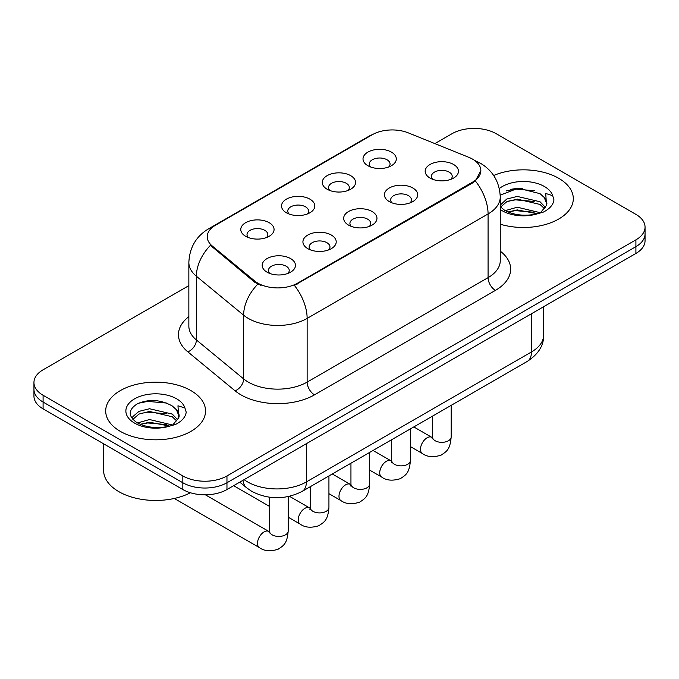 <?xml version="1.0" encoding="UTF-8"?>
<svg xmlns="http://www.w3.org/2000/svg" width="679" height="679" viewBox="0 0 679 679"><rect width="100%" height="100%" fill="white"/><g stroke="black" fill="none" stroke-linecap="round" stroke-linejoin="round"><path stroke-width="1.02" d="M327.142 189.237L327.142 189.237A16.644 9.608 180 0 1 327.142 175.649A16.644 9.608 180 0 1 350.678 175.649A16.644 9.608 180 0 1 350.678 189.237A16.644 9.608 180 0 1 327.142 189.237M347.954 190.51A10.406 6.009 0 0 0 349.312 187.54A10.406 6.009 0 0 0 346.265 183.288A10.406 6.009 0 0 0 334.934 181.989A10.406 6.009 0 0 0 328.509 187.54A10.406 6.009 0 0 0 329.875 190.51M286.394 212.756L286.394 212.756A16.644 9.608 180 0 1 286.394 199.168A16.644 9.608 180 0 1 309.93 199.168A16.644 9.608 180 0 1 309.93 212.756A16.644 9.608 180 0 1 286.394 212.756M307.205 214.029A10.406 6.009 0 0 0 308.563 211.059A10.406 6.009 0 0 0 305.516 206.815A10.406 6.009 0 0 0 294.185 205.516A10.406 6.009 0 0 0 287.76 211.059A10.406 6.009 0 0 0 289.127 214.029M245.645 236.284L245.645 236.284A16.644 9.608 180 0 1 245.645 222.695A16.644 9.608 180 0 1 269.19 222.695A16.644 9.608 180 0 1 269.19 236.284A16.644 9.608 180 0 1 245.645 236.284M266.457 237.557A10.406 6.009 0 0 0 267.823 234.586A10.406 6.009 0 0 0 264.776 230.342A10.406 6.009 0 0 0 253.437 229.035A10.406 6.009 0 0 0 247.012 234.586A10.406 6.009 0 0 0 248.378 237.557M367.891 165.71L367.891 165.71A16.644 9.608 180 0 1 367.891 152.121A16.644 9.608 180 0 1 391.427 152.121A16.644 9.608 180 0 1 391.427 165.71A16.644 9.608 180 0 1 367.891 165.71M388.694 166.983A10.406 6.009 0 0 0 390.06 164.012A10.406 6.009 0 0 0 387.013 159.76A10.406 6.009 0 0 0 375.682 158.462A10.406 6.009 0 0 0 369.257 164.012A10.406 6.009 0 0 0 370.624 166.983M389.296 201.595L389.296 201.595A16.644 9.608 180 0 1 389.296 188.007A16.644 9.608 180 0 1 412.832 188.007A16.644 9.608 180 0 1 412.832 201.595A16.644 9.608 180 0 1 389.296 201.595M410.099 202.868A10.406 6.009 0 0 0 411.466 199.889A10.406 6.009 0 0 0 408.418 195.645A10.406 6.009 0 0 0 397.079 194.347A10.406 6.009 0 0 0 390.663 199.889A10.406 6.009 0 0 0 392.021 202.868M348.548 225.114L348.548 225.114A16.644 9.608 180 0 1 348.548 211.525A16.644 9.608 180 0 1 372.084 211.525A16.644 9.608 180 0 1 372.084 225.114A16.644 9.608 180 0 1 348.548 225.114M369.351 226.387A10.406 6.009 0 0 0 370.717 223.416A10.406 6.009 0 0 0 367.67 219.173A10.406 6.009 0 0 0 356.331 217.866A10.406 6.009 0 0 0 349.914 223.416A10.406 6.009 0 0 0 351.281 226.387M307.799 248.641L307.799 248.641A16.644 9.608 180 0 1 307.799 235.053A16.644 9.608 180 0 1 331.335 235.053A16.644 9.608 180 0 1 331.335 248.641A16.644 9.608 180 0 1 307.799 248.641M328.602 249.914A10.406 6.009 0 0 0 329.969 246.944A10.406 6.009 0 0 0 326.922 242.7A10.406 6.009 0 0 0 315.591 241.393A10.406 6.009 0 0 0 309.166 246.944A10.406 6.009 0 0 0 310.532 249.914M267.051 272.169L267.051 272.169A16.644 9.608 180 0 1 267.051 258.58A16.644 9.608 180 0 1 290.587 258.58A16.644 9.608 180 0 1 290.587 272.169A16.644 9.608 180 0 1 267.051 272.169M287.862 273.442A10.406 6.009 0 0 0 289.22 270.471A10.406 6.009 0 0 0 286.173 266.219A10.406 6.009 0 0 0 274.842 264.92A10.406 6.009 0 0 0 268.417 270.471A10.406 6.009 0 0 0 269.784 273.442M430.045 178.068L430.045 178.068A16.644 9.608 180 0 1 430.045 164.479A16.644 9.608 180 0 1 453.58 164.479A16.644 9.608 180 0 1 453.58 178.068A16.644 9.608 180 0 1 430.045 178.068M450.848 179.341A10.406 6.009 0 0 0 452.214 176.37A10.406 6.009 0 0 0 449.167 172.118A10.406 6.009 0 0 0 437.828 170.819A10.406 6.009 0 0 0 431.411 176.37A10.406 6.009 0 0 0 432.769 179.341M468.875 157.35A28.085 16.211 180 0 1 472.626 159.166A28.085 16.211 180 0 1 480.851 170.633A28.085 16.211 180 0 1 472.626 182.099L297.572 283.168A28.085 16.211 180 0 1 254.71 281.004L212.306 246.036A28.085 16.211 180 0 1 207.222 236.733A28.085 16.211 180 0 1 215.455 225.267L372.347 134.688A28.085 16.211 180 0 1 408.317 132.872L468.875 157.35M558.681 178.28A49.932 28.824 0 0 0 493.667 175.496A49.932 28.824 0 0 1 558.681 178.28A49.932 28.824 0 0 1 573.305 198.667A49.932 28.824 0 0 0 558.681 178.28M190.926 390.603A49.932 28.824 0 0 0 136.513 384.356A49.932 28.824 0 0 0 105.695 410.982A49.932 28.824 0 0 0 120.319 431.369A49.932 28.824 0 0 0 174.732 437.615A49.932 28.824 0 0 0 205.55 410.982A49.932 28.824 0 0 0 190.926 390.603A49.932 28.824 0 0 0 136.513 384.356A49.932 28.824 0 0 0 105.695 410.982A49.932 28.824 0 0 0 120.319 431.369A49.932 28.824 0 0 0 174.732 437.615A49.932 28.824 0 0 0 205.55 410.982A49.932 28.824 0 0 0 190.926 390.603M480.851 170.633L475.351 180.962L472.626 182.94L294.414 285.426A36.403 21.015 60 0 1 307.137 318.409A41.606 24.02 180 0 1 248.293 318.409A41.606 24.02 180 0 1 243.634 315.2L196.384 276.243A41.606 24.02 180 0 1 188.855 262.459L188.855 326.158A41.606 24.02 0 0 0 196.384 339.941L243.634 378.899A41.606 24.02 0 0 0 248.293 382.107A41.606 24.02 0 0 0 307.137 382.107L488.074 277.643A41.606 24.02 0 0 0 500.262 260.66L500.262 196.961A41.606 24.02 180 0 1 488.074 213.953A36.403 21.015 -120 0 0 475.351 180.962M188.855 285.638L43.091 369.792A31.209 18.019 0 0 0 33.95 382.532L33.95 396.12A31.209 18.019 0 0 0 43.091 408.86L182.838 489.542L182.838 482.752A31.209 18.019 0 0 0 226.964 482.752L635.909 246.647A31.209 18.019 0 0 0 645.05 233.907A31.209 18.019 0 0 1 635.909 246.647L226.964 482.752A31.209 18.019 0 0 1 182.838 482.752L43.091 402.07L182.838 482.752L182.838 475.954A31.209 18.019 0 0 0 226.964 475.954L635.909 239.857A31.209 18.019 0 0 0 645.05 227.117A31.209 18.019 0 0 0 635.909 214.377L496.162 133.695A31.209 18.019 0 0 0 452.036 133.695L434.866 143.6M33.95 389.33A31.209 18.019 0 0 0 43.091 402.07A31.209 18.019 0 0 1 33.95 389.33M261.016 285.426L254.71 282.235L210.414 245.348A36.403 24.351 129.5 0 0 196.384 276.243L196.384 339.941A10.406 6.96 -50.5 0 1 187.862 351.875A52.011 30.029 180 0 1 188.855 316.635M500.262 224.214A49.932 28.824 0 0 0 573.305 198.667A49.932 28.824 0 0 1 500.262 224.214M33.95 382.532A31.209 18.019 0 0 0 43.091 395.271L182.838 475.954M155.058 400.551A41.606 24.02 0 0 0 143.065 401.671M522.813 188.236A41.606 24.02 0 0 0 510.82 189.348M182.838 489.542A31.209 18.019 0 0 0 226.964 489.542L635.909 253.445A31.209 18.019 0 0 0 645.05 240.706L645.05 227.117M500.262 206.645L504.531 210.218C513.63 215.15 524.392 216.414 536.792 213.995L543.404 212.069C549.752 208.809 553.275 204.744 553.971 199.864L552.672 195.654L545.721 193.464L546.536 205.372L546.892 203.759A23.51 13.572 0 0 0 544.235 197.487L540.026 193.651L518.196 188.219L500.219 195.17M546.536 205.372L540.798 212.298M505.227 210.626L517.288 207.214L540.255 212.697M534.178 212.247L515.437 210.643L507.994 211.992L517.288 209.913L537.641 213.809M500.262 205.134L506.746 199.04L517.288 196.426L540 201.739L545.466 207.426M500.601 207.044L506.746 201.739L517.288 199.125L540 204.438L544.558 208.708M544.235 197.487L546.875 204.082M506.228 190.935L515.437 189.068L534.415 190.74M507.968 201.213L515.437 199.855L534.178 201.459M103.615 443.803L103.615 470.437A52.011 30.029 0 0 0 118.85 491.664A52.011 30.029 0 0 0 190.409 492.759M178.789 417.695L179.137 416.083A23.51 13.572 0 0 0 176.481 409.81L172.271 405.974C160.626 399.541 149.015 398.802 137.43 403.759C128.051 409.776 127.83 416.032 136.776 422.542C145.875 427.473 156.637 428.729 169.046 426.319L175.649 424.392C181.997 421.133 185.52 417.067 186.216 412.187L184.917 407.969L177.966 405.787L178.781 417.695L173.043 424.621M137.472 422.949L149.533 419.537L172.5 425.012M166.423 424.57L147.683 422.966L140.239 424.307L149.533 422.228L169.886 426.132M132.201 418.587L132.906 416.55L139 411.364L149.533 408.75L172.254 414.063L177.711 419.749M132.846 419.359L139 414.063L149.533 411.449L172.254 416.753L176.803 421.031M176.481 409.81L179.12 416.405M138.474 403.258L147.683 401.391L166.661 403.063M140.213 413.536L147.683 412.178L166.423 413.783M297.572 283.168L297.572 284M254.71 281.004L254.71 282.235M212.306 246.036L212.306 247.266M472.626 182.099L472.626 182.94M314.496 394.847A10.406 6.009 60 0 1 307.137 382.107L307.137 318.409L488.074 213.953L488.074 277.643A10.406 6.009 60 0 0 495.424 290.383L314.496 394.847A52.011 30.029 180 0 1 240.943 394.847A52.011 30.029 180 0 1 235.112 390.841L187.862 351.875M500.262 196.961C499.557 182.006 492.979 170.785 480.537 163.308L475.283 160.753A36.403 17.051 112 0 0 474.791 160.575M212.357 227.389A36.403 21.015 -120 0 0 208.58 228.815C196.138 236.284 189.56 247.504 188.855 262.459M208.58 228.815L369.283 136.029A36.403 21.015 60 0 1 372.041 134.858M257.816 284.161A36.403 24.351 129.5 0 0 243.634 315.2L243.634 378.899A10.406 6.96 -50.5 0 1 235.112 390.841M500.262 251.137A52.011 30.029 180 0 1 495.424 290.383M226.964 475.954L226.964 489.542M635.909 239.857L635.909 253.445M43.091 395.271L43.091 408.86M244.117 479.646A41.606 24.02 0 0 0 247.563 481.903A41.606 24.02 0 0 0 306.399 481.903L531.47 351.96A41.606 24.02 0 0 0 543.658 334.976C543.955 345.297 538.464 354.132 527.159 361.483L302.096 491.426A20.803 12.01 60 0 0 306.399 481.903L306.399 443.684M531.47 313.74L531.47 351.96A20.803 12.01 60 0 1 527.159 361.483M242.98 480.299A20.803 13.911 129.5 0 0 246.706 487.853L239.78 482.141M451.17 405.355L451.17 436.928A9.362 5.407 180 0 1 448.004 440.985A9.362 5.407 180 0 1 435.188 440.756A9.362 5.407 180 0 1 432.447 436.928L432.15 438.957M451.17 436.928C450.109 450.135 446.298 451.543 441.07 455.151C433.338 457.544 427.125 457.001 422.414 453.53A9.362 5.407 -60 0 1 420.98 446.035A9.362 5.407 -60 0 1 427.099 437.785A9.362 5.407 -60 0 1 427.515 437.556A9.362 5.407 -60 0 1 431.776 437.318L432.421 437.658M410.422 428.882L410.422 460.455A9.362 5.407 180 0 1 407.256 464.512A9.362 5.407 180 0 1 394.44 464.283A9.362 5.407 180 0 1 391.698 460.455L391.401 462.475M410.422 460.455C409.361 473.662 405.558 475.071 400.321 478.67C392.589 481.063 386.376 480.528 381.674 477.057A9.362 5.407 -60 0 1 380.24 469.554A9.362 5.407 -60 0 1 386.351 461.304A9.362 5.407 -60 0 1 386.767 461.083A9.362 5.407 -60 0 1 391.036 460.846L391.673 461.177M369.673 452.409L369.673 483.983A9.362 5.407 180 0 1 366.507 488.04A9.362 5.407 180 0 1 353.691 487.802A9.362 5.407 180 0 1 350.95 483.983L350.653 486.003M369.673 483.983C368.612 497.181 364.81 498.598 359.573 502.197C351.841 504.59 345.628 504.056 340.926 500.584A9.362 5.407 -60 0 1 339.492 493.081A9.362 5.407 -60 0 1 345.603 484.831A9.362 5.407 -60 0 1 346.018 484.611A9.362 5.407 -60 0 1 350.288 484.365L350.924 484.704M328.933 475.928L328.933 507.51A9.362 5.407 180 0 1 325.759 511.559A9.362 5.407 180 0 1 312.951 511.329A9.362 5.407 180 0 1 310.21 507.51L309.904 509.53M328.933 507.51C327.864 520.708 324.061 522.117 318.833 525.724C311.101 528.118 304.879 527.575 300.177 524.112A9.362 5.407 -60 0 1 298.743 516.609A9.362 5.407 -60 0 1 304.854 508.359A9.362 5.407 -60 0 1 305.27 508.13A9.362 5.407 -60 0 1 309.539 507.892L310.176 508.231M288.185 496.604L288.185 531.029A9.362 5.407 180 0 1 285.01 535.086A9.362 5.407 180 0 1 272.203 534.857A9.362 5.407 180 0 1 269.461 531.029L269.156 533.057M288.185 531.029C287.115 544.235 283.313 545.644 278.084 549.252C270.352 551.645 264.131 551.102 259.429 547.63A9.362 5.407 -60 0 1 257.995 540.128A9.362 5.407 -60 0 1 264.114 531.886A9.362 5.407 -60 0 1 264.53 531.657A9.362 5.407 -60 0 1 268.791 531.419L269.427 531.759M552.672 195.654A29.757 17.179 0 0 0 544.414 186.513A29.757 17.179 0 0 0 499.32 188.55M500.262 209.48A29.757 17.179 0 0 0 502.341 210.813A29.757 17.179 0 0 0 536.792 213.995M184.917 407.969A29.757 17.179 0 0 0 176.659 398.836A29.757 17.179 0 0 0 134.586 398.836A29.757 17.179 0 0 0 134.586 423.127A29.757 17.179 0 0 0 169.046 426.319M369.283 136.029L375.962 132.923M475.283 160.753L474.731 160.533M302.096 491.426C285.35 499.837 268.612 499.837 251.867 491.426L246.706 487.853M543.658 334.976L543.658 306.704M422.414 453.53L410.422 446.604M432.447 416.168L432.447 436.928M431.776 437.318L413.791 426.93M381.674 477.057L369.673 470.131M391.698 439.686L391.698 460.455M391.036 460.846L373.051 450.457M340.926 500.584L328.933 493.658M350.95 463.214L350.95 483.983M350.288 484.365L332.303 473.984M300.177 524.112L288.185 517.186M269.461 506.373L233.635 485.689M310.21 486.741L310.21 507.51M309.539 507.892L289.483 496.315M259.429 547.63L174.265 498.462M269.461 497.223L269.461 531.029M268.791 531.419L205.398 494.821"/></g></svg>

